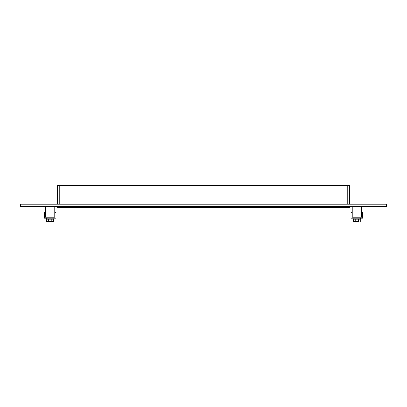 <?xml version="1.0" encoding="UTF-8"?>
<svg xmlns="http://www.w3.org/2000/svg" width="407" height="407" viewBox="0 0 407 407"><rect width="100%" height="100%" fill="white"/><g stroke="black" fill="none" stroke-linecap="round" stroke-linejoin="round"><path stroke-width="0.61" d="M347.232 206.491L347.232 207.611L349.46 207.611L349.46 206.491M347.232 207.611L59.768 207.611L59.768 206.491M57.54 207.611L57.54 206.491L57.54 207.611L59.768 207.611M59.768 204.263L59.768 185.297L57.54 185.297L57.54 204.263L57.54 185.297M59.768 185.297L347.232 185.297L347.232 204.263M349.46 204.263L349.46 185.297L347.232 185.297M20.35 204.263L386.65 204.263L386.65 206.491L20.35 206.491L20.35 204.263M362.662 212.245L361.548 212.245L361.548 217.129L352.253 217.129L352.253 212.464L351.134 212.464L351.134 218.244L362.662 218.244L362.662 212.245M45.452 212.668L44.338 212.668L44.338 218.244L55.866 218.244L55.866 212.668L54.747 212.668L54.747 217.129L45.452 217.129L45.452 212.668M360.617 218.244L360.617 218.986L353.179 218.986L353.179 218.244M53.821 218.244L53.821 218.986L46.383 218.986L46.383 218.244M358.587 221.474L353.52 221.474L353.52 219.21L355.209 219.21L355.209 221.474L358.587 221.474L358.587 219.21L355.209 219.21M353.52 221.474L355.209 221.474M360.281 221.474L360.281 219.21L358.587 219.21M51.816 219.21L46.663 219.21L46.663 221.439L47.517 221.703L53.536 221.439L53.536 219.21L51.816 219.21L51.816 221.439M48.382 219.21L48.382 221.439M50.112 221.703L53.536 221.439M46.663 221.439L47.517 221.703M47.533 221.703L50.086 221.703M45.452 206.491L45.452 217.129L54.747 217.129L54.747 206.491M352.253 206.491L352.253 217.129L361.548 217.129L361.548 206.491"/></g></svg>
